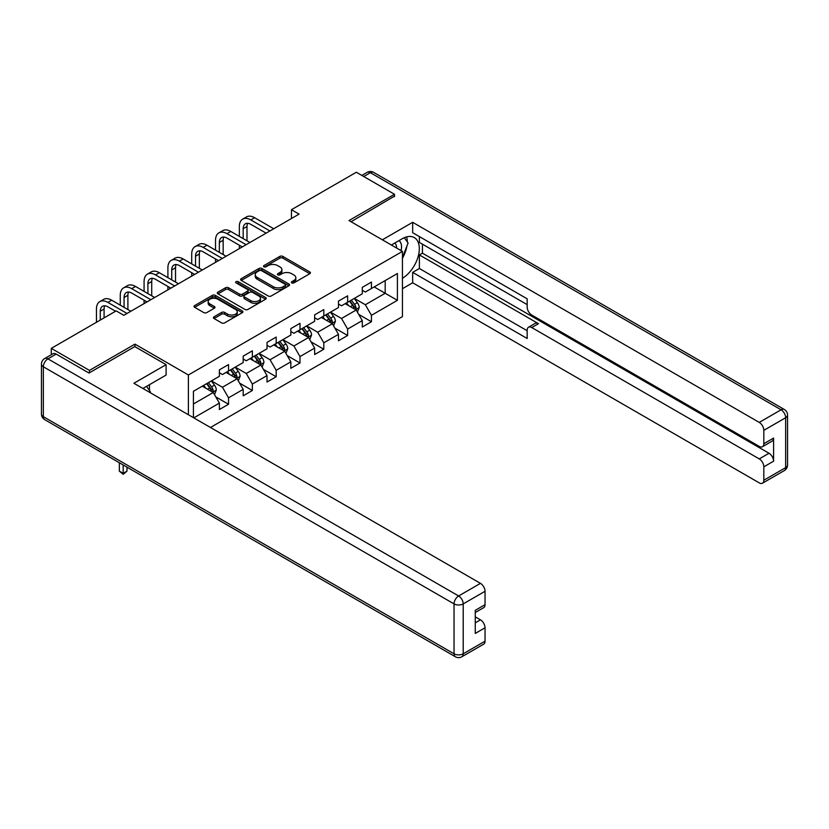 <?xml version="1.0" encoding="UTF-8"?>
<svg xmlns="http://www.w3.org/2000/svg" width="829" height="829" viewBox="0 0 829 829"><rect width="100%" height="100%" fill="white"/><g stroke="black" fill="none" stroke-linecap="round" stroke-linejoin="round"><path stroke-width="1.24" d="M291.787 282.896A1.482 0.86 0 0 0 293.891 282.896L309.818 273.705A2.124 1.223 0 0 0 310.429 272.834A2.124 1.223 0 0 0 309.818 271.974L282.834 256.399A2.124 1.223 0 0 0 279.839 256.399L263.923 265.591A1.482 0.86 0 0 0 263.487 266.192A1.482 0.86 0 0 0 263.923 266.803A1.482 0.86 0 0 0 266.016 266.803L268.078 265.612A6.777 3.917 0 0 1 277.663 265.612L279.912 266.907A6.777 3.917 0 0 1 281.901 269.674A6.777 3.917 0 0 1 279.912 272.451L277.86 273.632A1.482 0.86 0 0 0 277.425 274.244A1.482 0.86 0 0 0 277.86 274.845A1.482 0.86 0 0 0 279.953 274.845L282.015 273.663A6.777 3.917 0 0 1 291.601 273.663L293.849 274.959A6.777 3.917 0 0 1 295.839 277.725A6.777 3.917 0 0 1 293.849 280.492L291.787 281.684A1.482 0.86 0 0 0 291.362 282.285A1.482 0.86 0 0 0 291.787 282.896L291.787 281.684M214.048 316.792A2.124 1.223 0 0 0 213.436 317.652A2.124 1.223 0 0 0 214.048 318.523L221.623 322.885A2.124 1.223 0 0 0 224.618 322.885L242.296 312.678A2.124 1.223 0 0 0 242.918 311.818A2.124 1.223 0 0 0 242.296 310.948L215.322 295.373A2.124 1.223 0 0 0 212.328 295.373L194.649 305.59A2.124 1.223 0 0 0 194.027 306.45A2.124 1.223 0 0 0 194.649 307.321L203.789 312.595A2.124 1.223 0 0 0 206.784 312.595L214.348 308.222A2.124 1.223 0 0 0 214.97 307.362A2.124 1.223 0 0 0 214.348 306.492L209.82 303.88A5.668 3.275 0 0 1 208.162 301.559A5.668 3.275 0 0 1 211.654 298.533A5.668 3.275 0 0 1 217.84 299.248L235.591 309.497A5.668 3.275 0 0 1 237.26 311.818A5.668 3.275 0 0 1 233.757 314.833A5.668 3.275 0 0 1 227.581 314.129L224.618 312.419A2.124 1.223 0 0 0 221.623 312.419L214.048 316.792L214.048 318.523M134.951 346.688L134.951 344.128L89.459 370.397L51.284 348.367L51.284 354.719M134.951 344.128L188.39 374.977L402.438 251.405L402.438 316.626L210.452 427.474M394.5 196.66L394.5 194.287L348.999 220.545L402.438 251.405M394.5 194.287L356.335 172.245L291.445 209.706L291.445 218.524M51.284 348.367L116.174 310.896L123.811 315.31L299.082 214.12L291.445 209.706M268.223 295.984A2.124 1.223 0 0 0 271.228 295.984L288.906 285.767A2.124 1.223 0 0 0 289.528 284.907A2.124 1.223 0 0 0 288.906 284.036L261.933 268.472A2.124 1.223 0 0 0 258.938 268.472L241.249 278.679A2.124 1.223 0 0 0 240.628 279.539A2.124 1.223 0 0 0 241.249 280.409L268.223 295.984M236.679 283.217A1.482 0.86 0 0 1 238.182 283.425L265.581 299.238L247.923 309.435A2.124 1.223 0 0 1 244.928 309.435L217.944 293.86L217.944 292.129A2.124 1.223 0 0 0 217.333 293A2.124 1.223 0 0 0 217.944 293.86M217.944 292.129L225.519 287.767A2.124 1.223 0 0 1 228.514 287.767L239.457 294.077A2.124 1.223 0 0 0 242.451 294.077L247.467 291.176A2.124 1.223 0 0 0 248.089 290.316A2.124 1.223 0 0 0 247.467 289.445L236.078 282.876A1.482 0.86 0 0 1 235.643 282.264A1.482 0.86 0 0 1 236.566 281.477A1.482 0.86 0 0 1 238.182 281.663L265.601 297.497A2.124 1.223 0 0 1 266.223 298.357A2.124 1.223 0 0 1 265.601 299.228L265.601 297.497M188.39 414.738L188.39 374.977M215.789 396.884L228.545 404.251L228.545 397.816L243.198 389.35L243.198 395.785L252.358 390.5L252.358 384.065L267.021 375.599L267.021 382.034L276.181 376.749L276.181 370.314L290.834 361.848L290.834 368.283L299.994 362.998L299.994 356.563L314.647 348.097L314.647 354.532L323.807 349.247L323.807 342.812L338.47 334.346L338.47 340.781L347.631 335.496L347.631 329.061L362.283 320.595L362.283 327.03L371.444 321.745L371.444 315.31L397.402 300.326L397.402 273.529L385.184 280.575L385.184 293.269L397.402 300.326M228.545 404.251L219.384 409.536L219.384 403.101L193.81 417.868M193.426 417.64L193.426 391.288L219.384 376.304L219.384 369.869L228.545 364.584L228.545 371.019L243.198 362.553L243.198 356.118L252.358 350.833L252.358 357.268L267.021 348.802L267.021 342.367L276.181 337.082L276.181 343.517L290.834 335.051L290.834 328.616L299.994 323.331L299.994 329.766L314.647 321.3L314.647 314.865L323.807 309.58L323.807 316.015L338.47 307.549L338.47 301.114L347.631 295.829L347.631 302.264L362.283 293.798L362.283 287.362L371.444 282.078L371.444 288.513L397.402 273.529M226.099 372.428L237.094 378.77L222.431 387.236L211.447 380.884M219.384 372.781L222.431 374.542L228.545 371.019M222.431 387.236L228.545 397.816M237.094 378.77L243.198 389.35M249.912 358.677L260.907 365.019L246.254 373.485L235.26 367.133M243.198 359.03L246.254 360.791L252.358 357.268M246.254 373.485L252.358 384.065M260.907 365.019L267.021 375.599M273.736 344.926L284.73 351.268L270.067 359.734L259.073 353.382M267.021 345.278L270.067 347.04L276.181 343.517M270.067 359.734L276.181 370.314M284.73 351.268L290.834 361.848M297.549 331.175L308.543 337.517L293.891 345.983L282.896 339.631M290.834 331.527L293.891 333.289L299.994 329.766M293.891 345.983L299.994 356.563M308.543 337.517L314.647 348.097M321.372 317.424L332.356 323.766L317.704 332.232L306.709 325.88M314.647 317.776L317.704 319.538L323.807 316.015M317.704 332.232L323.807 342.812M332.356 323.766L338.47 334.346M345.185 303.673L356.18 310.015L341.517 318.481L330.533 312.139M338.47 304.025L341.517 305.787L347.631 302.264M341.517 318.481L347.631 329.061M356.18 310.015L362.283 320.595M374.19 286.927L385.184 293.269L365.34 304.73L354.346 298.388M362.283 290.274L365.34 292.036L371.444 288.513M365.34 304.73L371.444 315.31M89.459 370.397L89.459 372.781M193.426 403.982L213.271 392.521L202.286 386.179M213.271 392.521L219.384 403.101M358.698 314.378L371.444 321.745M334.885 328.129L347.631 335.496M311.062 341.88L323.807 349.247M287.248 355.631L299.994 362.998M263.425 369.382L276.181 376.749M239.612 383.133L252.358 390.5M292.388 283.103L293.849 282.254A6.777 3.917 0 0 0 295.839 279.487L295.839 277.725M281.901 269.674L281.901 271.446A6.777 3.917 0 0 1 279.912 274.212L278.451 275.062M309.787 273.715L282.834 258.161A2.124 1.223 0 0 0 279.839 258.161L264.513 267.011M288.875 285.787L261.933 270.233A2.124 1.223 0 0 0 258.938 270.233L241.28 280.42M285.166 285.508A1.482 0.86 0 0 0 285.591 284.907A1.482 0.86 0 0 0 285.166 284.306L261.487 270.627A1.482 0.86 0 0 0 259.384 270.627L257.208 271.881A6.777 3.917 0 0 0 255.228 274.658A6.777 3.917 0 0 0 257.208 277.425L273.394 286.772A6.777 3.917 0 0 0 282.99 286.772L285.166 285.508L285.166 287.28A1.482 0.86 0 0 0 285.591 286.668L285.591 284.907M255.228 274.658L255.228 276.42A6.777 3.917 0 0 0 257.208 279.186L257.208 277.425M285.166 287.28L282.99 288.533A6.777 3.917 0 0 1 273.394 288.533L257.208 279.186M217.975 293.88L225.519 289.528L225.519 287.767M248.089 290.316L248.089 292.077A2.124 1.223 0 0 1 247.467 292.938L242.451 295.839A2.124 1.223 0 0 1 239.457 295.839L228.514 289.528A2.124 1.223 0 0 0 225.519 289.528M250.804 300.637A5.668 3.275 0 0 0 256.98 301.341A5.668 3.275 0 0 0 260.482 298.316A5.668 3.275 0 0 0 258.824 296.005L252.565 292.388A2.124 1.223 0 0 0 249.57 292.388L244.545 295.29A2.124 1.223 0 0 0 243.923 296.15A2.124 1.223 0 0 0 244.545 297.02L250.804 300.637L250.804 302.398A5.668 3.275 0 0 0 256.98 303.103A5.668 3.275 0 0 0 260.482 300.077L260.482 298.316M243.923 296.15L243.923 297.922A2.124 1.223 0 0 0 244.545 298.782L244.545 297.02M250.804 302.398L244.545 298.782M237.26 311.818L237.26 313.58A5.668 3.275 0 0 1 233.757 316.605A5.668 3.275 0 0 1 227.581 315.89L224.618 314.181A2.124 1.223 0 0 0 221.623 314.181L214.079 318.533M208.162 301.559L208.162 303.321A5.668 3.275 0 0 0 209.82 305.642L209.82 303.88M214.348 306.492L214.348 308.222L209.82 305.642M242.296 310.948L242.296 312.678L215.322 297.134A2.124 1.223 0 0 0 212.328 297.134L194.67 307.331M357.382 312.108L359.195 307.528A5.72 3.306 -120 0 0 357.372 302.658L354.221 298.45M348.729 305.714L346.595 302.865M355.289 309.507L356.107 307.777A5.72 3.306 -120 0 0 354.47 304.336L351.32 300.129M349.89 300.958L353.382 305.621A2.912 1.679 60 0 1 353.91 306.512L356.107 307.777M349.486 301.186L352.646 305.393A5.72 3.306 60 0 1 354.284 308.834M239.353 236.4L239.353 226.524A16.197 9.347 60 0 1 242.7 219.115L246.524 216.908A16.197 9.347 60 0 1 254.617 217.716L273.736 228.752M242.7 219.115A16.197 9.347 60 0 1 250.804 219.913L269.912 230.949M266.099 233.156L250.804 224.327A10.798 6.228 -120 0 0 245.405 223.789A10.798 6.228 -120 0 0 243.166 228.731L243.166 238.607M247.664 223.291A10.798 6.228 -120 0 0 246.99 226.524L246.99 240.804M239.353 248.596L239.353 245.218M401.049 250.596A14.031 8.103 120 0 0 398.977 240.617M396.573 248.016A9.606 5.544 120 0 0 394.594 243.187A9.606 5.544 120 0 0 394.563 243.166M404.324 237.695L408.086 243.032L402.438 257.581M146.536 386.366L150.37 391.816L150.059 392.604M391.371 245.011L402.138 238.793A24.29 14.02 120 0 1 414.282 237.591A24.29 14.02 120 0 1 418.065 256.866A24.29 14.02 120 0 1 402.438 278.285M402.438 288.689L412.666 282.782L412.666 272.378L527.171 338.491L527.171 330.201A6.477 3.741 -120 0 1 528.519 327.237A6.477 3.741 -120 0 1 531.752 327.559L759.24 458.893L769.011 453.256A6.477 3.741 60 0 1 773.592 461.193L773.592 438.095A6.477 3.741 60 0 1 772.255 441.059L762.483 446.696A6.477 3.741 -120 0 0 763.82 443.733L763.82 430.334A6.477 3.741 -120 0 0 759.24 422.407L781.073 409.795L370.376 172.691L363.734 176.525M422.438 244.172L422.438 253.166L419.381 254.928L419.381 268.503L412.666 272.378M419.381 236.597L419.381 242.41L527.171 304.637M762.483 446.696A6.477 3.741 -120 0 1 759.24 446.385L531.752 315.041A6.477 3.741 -120 0 1 527.171 307.113L527.171 298.823L412.666 232.711L412.666 222.317L759.24 422.407M382.366 239.809L412.666 222.317M412.666 282.782L759.24 482.872A6.477 3.741 -120 0 0 762.483 483.193A6.477 3.741 -120 0 0 763.82 480.229L763.82 466.831A6.477 3.741 -120 0 0 759.24 458.893M394.5 196.131L351.061 221.737M419.381 254.928L538.477 323.683L531.752 327.559M422.438 253.166L769.011 453.256M419.381 268.503L527.171 330.73M528.519 327.237L535.233 323.362A6.477 3.741 60 0 1 538.477 323.683M402.438 258.285A24.29 14.02 120 0 0 406.852 246.192M407.246 241.84A24.29 14.02 120 0 0 406.645 236.887M56.175 354.087L47.927 358.853A6.477 3.741 -120 0 0 44.693 358.532L52.932 353.765A6.477 3.741 60 0 1 56.175 354.087L88.993 373.04L134.795 346.595L166.101 364.667L166.101 375.071L144.422 387.589A24.29 14.02 120 0 0 142.951 388.5M166.101 364.667L133.883 383.267L480.457 583.357A6.477 3.741 60 0 1 485.038 591.295L485.038 604.693A6.477 3.741 60 0 1 483.69 607.657L475.266 612.527M149.458 390.521L149.458 384.677M475.266 622.848L480.457 619.854A6.477 3.741 60 0 1 485.038 627.781L485.038 641.18A6.477 3.741 60 0 1 483.69 644.154L461.857 656.755A6.477 3.741 -120 0 0 463.204 653.791L485.038 641.18M485.038 604.693L475.266 610.331L475.266 633.429L485.038 627.781M480.457 619.854L475.266 616.859M333.569 325.859L335.382 321.279A5.72 3.306 -120 0 0 333.559 316.409L330.408 312.201M324.916 319.466L322.771 316.616M331.476 323.258L332.294 321.528A5.72 3.306 -120 0 0 330.657 318.087L327.507 313.88M326.077 314.709L329.569 319.372A2.912 1.679 60 0 1 330.097 320.263L332.294 321.528M325.673 314.937L328.823 319.144A5.72 3.306 60 0 1 330.46 322.585M309.745 339.61L311.569 335.03A5.72 3.306 -120 0 0 309.735 330.16L306.585 325.952M301.093 333.217L298.958 330.367M307.663 337.009L308.481 335.279A5.72 3.306 -120 0 0 306.844 331.838L303.683 327.631M302.253 328.46L305.746 333.123A2.912 1.679 60 0 1 306.284 334.014L308.481 335.279M301.86 328.688L305.01 332.895A5.72 3.306 60 0 1 306.647 336.336M215.53 250.151L215.53 240.275A16.197 9.347 60 0 1 218.887 232.866L222.7 230.659A16.197 9.347 60 0 1 230.804 231.467L249.912 242.503M218.887 232.866A16.197 9.347 60 0 1 226.98 233.664L246.099 244.7M242.286 246.907L226.98 238.078A10.798 6.228 -120 0 0 221.592 237.54A10.798 6.228 -120 0 0 219.353 242.482L219.353 252.358M223.84 237.042A10.798 6.228 -120 0 0 223.167 240.275L223.167 254.555M215.53 262.347L215.53 258.969M191.717 263.902L191.717 254.026A16.197 9.347 60 0 1 195.074 246.617L198.887 244.41A16.197 9.347 60 0 1 206.981 245.218L226.099 256.254M195.074 246.617A16.197 9.347 60 0 1 203.167 247.415L222.286 258.451M218.462 260.658L203.167 251.829A10.798 6.228 -120 0 0 197.768 251.291A10.798 6.228 -120 0 0 195.53 256.234L195.53 266.109M200.027 250.793A10.798 6.228 -120 0 0 199.354 254.026L199.354 268.306M191.717 276.098L191.717 272.71M285.932 353.361L287.746 348.781A5.72 3.306 -120 0 0 285.922 343.911L282.772 339.703M277.28 346.968L275.135 344.118M283.839 350.76L284.658 349.03A5.72 3.306 -120 0 0 283.021 345.589L279.87 341.382M278.44 342.211L281.933 346.874A2.912 1.679 60 0 1 282.461 347.765L284.658 349.03M278.036 342.439L281.186 346.646A5.72 3.306 60 0 1 282.824 350.087M262.119 367.112L263.933 362.532A5.72 3.306 -120 0 0 262.109 357.662L258.959 353.455M253.456 360.719L251.322 357.869M260.026 364.511L260.845 362.781A5.72 3.306 -120 0 0 259.208 359.34L256.057 355.133M254.617 355.962L258.12 360.625A2.912 1.679 60 0 1 258.648 361.517L260.845 362.781M254.223 356.19L257.373 360.397A5.72 3.306 60 0 1 259.011 363.838M238.296 380.863L240.109 376.283A5.72 3.306 -120 0 0 238.286 371.413L235.135 367.206M229.643 374.47L227.498 371.62M236.203 378.262L237.021 376.532A5.72 3.306 -120 0 0 235.384 373.091L232.234 368.884M230.804 369.713L234.296 374.376A2.912 1.679 60 0 1 234.825 375.257L237.021 376.532M230.4 369.941L233.55 374.148A5.72 3.306 60 0 1 235.198 377.589M167.904 277.653L167.904 267.777A16.197 9.347 60 0 1 171.251 260.368L175.074 258.161A16.197 9.347 60 0 1 183.168 258.969L202.286 269.995M171.251 260.368A16.197 9.347 60 0 1 179.354 261.166L198.463 272.202M194.649 274.409L179.354 265.57A10.798 6.228 -120 0 0 173.955 265.042A10.798 6.228 -120 0 0 171.717 269.985L171.717 279.86M176.214 264.544A10.798 6.228 -120 0 0 175.53 267.777L175.53 282.057M167.904 289.849L167.904 286.461M144.08 291.404L144.08 281.528A16.197 9.347 60 0 1 147.438 274.119L151.251 271.912A16.197 9.347 60 0 1 159.355 272.71L178.463 283.746M147.438 274.119A16.197 9.347 60 0 1 155.531 274.917L174.65 285.953M170.826 288.16L155.531 279.321A10.798 6.228 -120 0 0 150.132 278.793A10.798 6.228 -120 0 0 147.904 283.736L147.904 293.601M152.391 278.295A10.798 6.228 -120 0 0 151.717 281.528L151.717 295.808M144.08 303.601L144.08 300.212M120.267 305.155L120.267 295.279A16.197 9.347 60 0 1 123.614 287.87L127.438 285.663A16.197 9.347 60 0 1 135.531 286.461L154.65 297.497M123.614 287.87A16.197 9.347 60 0 1 131.718 288.668L150.826 299.704M147.013 301.911L131.718 293.072A10.798 6.228 -120 0 0 126.319 292.544A10.798 6.228 -120 0 0 124.081 297.487L124.081 307.352M128.578 292.046A10.798 6.228 -120 0 0 127.894 295.279L127.894 309.559M214.483 394.614L216.296 390.034A5.72 3.306 -120 0 0 214.473 385.164L211.322 380.957M205.83 388.221L203.685 385.371M212.39 392.013L213.208 390.283A5.72 3.306 -120 0 0 211.571 386.842L208.421 382.635M206.981 383.464L210.483 388.127A2.912 1.679 60 0 1 211.012 389.008L213.208 390.283M206.587 383.692L209.737 387.899A5.72 3.306 60 0 1 211.374 391.34M123.169 464.945L123.169 473.338L126.982 471.131L126.982 467.152M126.982 471.131L123.169 474.312L119.345 471.131L119.345 462.748M119.345 471.131L123.169 473.338L123.169 474.312M96.444 322.284L96.444 309.03A16.197 9.347 60 0 1 99.801 301.621L103.615 299.414A16.197 9.347 60 0 1 111.718 300.212L130.827 311.248M99.801 301.621A16.197 9.347 60 0 1 107.894 302.419L127.013 313.455M115.563 311.248L107.894 306.823A10.798 6.228 -120 0 0 102.495 306.295A10.798 6.228 -120 0 0 100.268 311.238L100.268 320.087M104.755 305.797A10.798 6.228 -120 0 0 104.081 309.03L104.081 317.88M293.849 282.254L293.849 280.492M277.86 274.845L277.86 273.632M279.912 274.212L279.912 272.451M263.923 266.803L263.923 265.591M279.839 258.161L279.839 256.399M282.834 258.161L282.834 256.399M309.818 273.705L309.818 271.974M241.249 280.409L241.249 278.679M258.938 270.233L258.938 268.472M261.933 270.233L261.933 268.472M288.906 285.767L288.906 284.036M273.394 288.533L273.394 286.772M282.99 288.533L282.99 286.772M228.514 289.528L228.514 287.767M239.457 295.839L239.457 294.077M242.451 295.839L242.451 294.077M247.467 292.938L247.467 291.176M238.182 283.425L238.182 281.663M221.623 314.181L221.623 312.419M224.618 314.181L224.618 312.419M227.581 315.89L227.581 314.129M194.649 307.321L194.649 305.59M212.328 297.134L212.328 295.373M215.322 297.134L215.322 295.373M355.61 309.694L359.164 307.642M354.47 304.336L357.372 302.658M350.408 306.689L352.646 305.393M254.617 217.716L250.804 219.913M246.99 226.524L243.166 228.731M763.82 443.733L773.592 438.095M773.592 461.193L763.82 466.831M763.82 480.229L785.654 467.629L785.654 417.733L763.82 430.334M785.654 467.629A6.477 3.741 60 0 1 784.307 470.592A6.477 6.477 0 0 0 787.55 464.976A6.477 3.741 180 0 1 785.654 467.629M785.654 417.733A6.477 3.741 0 0 0 787.55 415.091A6.477 6.477 0 0 0 784.307 409.474A6.477 3.741 -60 0 0 781.073 409.795A6.477 3.741 60 0 1 785.654 417.733M361.838 175.427L367.143 172.37A6.477 3.741 60 0 1 370.376 172.691A6.477 3.741 -60 0 1 373.62 172.37L784.307 409.474M44.693 358.532A6.477 6.477 0 0 0 41.45 364.138A6.477 3.741 180 0 0 43.346 366.781A6.477 3.741 -60 0 1 47.927 358.853L458.624 595.968A6.477 3.741 -60 0 0 454.043 603.895L43.346 366.781L43.346 416.676L454.043 653.791L454.043 603.895A6.477 3.741 -0 0 0 463.204 603.895L463.204 653.791A6.477 3.741 180 0 1 454.043 653.791A6.477 3.741 -60 0 0 455.38 656.755A6.477 6.477 0 0 0 461.857 656.755M485.038 591.295L463.204 603.895A6.477 3.741 -120 0 0 458.624 595.968L480.457 583.357M44.693 419.64A6.477 3.741 -60 0 1 43.346 416.676A6.477 3.741 -0 0 1 41.45 414.034A6.477 6.477 0 0 0 44.693 419.64L455.38 656.755M331.797 323.445L335.341 321.393M330.657 318.087L333.559 316.409M326.585 320.44L328.823 319.144M307.984 337.196L311.528 335.144M306.844 331.838L309.735 330.16M302.772 334.191L305.01 332.895M230.804 231.467L226.98 233.664M223.167 240.275L219.353 242.482M206.981 245.218L203.167 247.415M199.354 254.026L195.53 256.234M284.16 350.947L287.715 348.895M283.021 345.589L285.922 343.911M278.948 347.942L281.186 346.646M260.347 364.698L263.891 362.646M259.208 359.34L262.109 357.662M255.135 361.693L257.373 360.397M236.524 378.449L240.078 376.397M235.384 373.091L238.286 371.413M231.322 375.444L233.55 374.148M183.168 258.969L179.354 261.166M175.53 267.777L171.717 269.985M159.355 272.71L155.531 274.917M151.717 281.528L147.904 283.736M135.531 286.461L131.718 288.668M127.894 295.279L124.081 297.487M212.711 392.2L216.255 390.148M211.571 386.842L214.473 385.164M207.499 389.195L209.737 387.899M111.718 300.212L107.894 302.419M104.081 309.03L100.268 311.238M762.483 483.193L784.307 470.592M787.55 464.976L787.55 415.091M373.62 172.37A6.477 6.477 0 0 0 367.143 172.37M41.45 364.138L41.45 414.034"/></g></svg>
